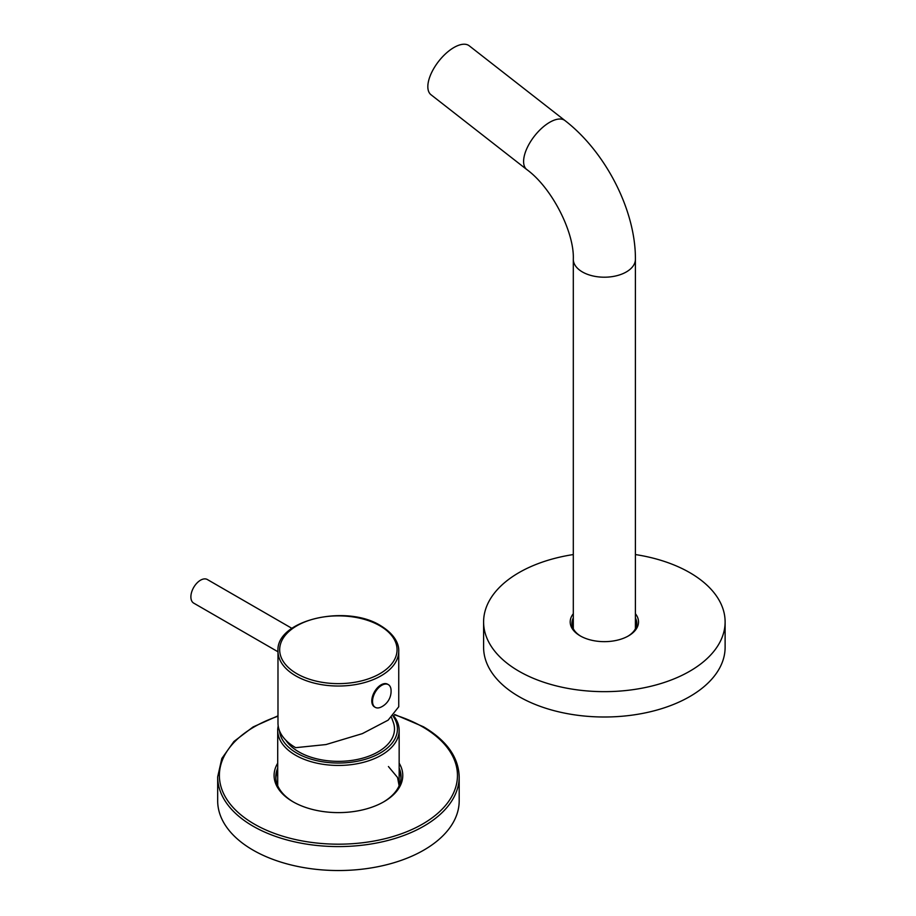 <?xml version="1.0" encoding="UTF-8"?>
<svg xmlns="http://www.w3.org/2000/svg" width="916" height="916" viewBox="0 0 916 916"><rect width="100%" height="100%" fill="white"/><g stroke="black" fill="none" stroke-linecap="round" stroke-linejoin="round"><path stroke-width="1.37" d="M391.556 717.503L393.308 722.358A56.071 32.369 180 0 1 365.106 757.452A56.071 32.369 180 0 1 298.788 751.864A56.071 32.369 180 0 1 285.872 740.243M279.517 730.831A59.002 34.064 0 0 0 296.715 753.067A59.002 34.064 0 0 0 371.049 757.36A59.002 34.064 0 0 0 393.09 716.152M278.201 725.941A60.719 35.06 0 0 0 277.708 730.384A60.719 35.06 0 0 0 295.49 755.173A60.719 35.06 0 0 0 361.671 762.776A60.719 35.06 0 0 0 399.158 730.384A60.719 35.06 0 0 0 393.571 715.694M277.983 651.162L277.983 723.022A60.376 34.865 0 0 0 295.673 747.674L325.993 744.559L362.347 733.636L388.109 720.171L398.746 706.763L398.746 651.162A60.376 34.865 180 0 1 381.056 675.813A60.376 34.865 180 0 1 295.673 675.813A60.376 34.865 180 0 1 277.983 651.162C275.659 620.132 346.145 603.724 380.701 625.72C396.09 635.097 399.09 645.437 398.746 651.162M291.918 628.353L207.337 579.519A13.626 7.866 120 0 0 196.837 583.171A13.626 7.866 120 0 0 190.883 596.888A13.626 7.866 -60 0 0 193.711 603.129L277.983 651.78M371.793 700.912A13.11 7.568 -60 0 1 377.518 687.71A13.11 7.568 -60 0 1 387.617 684.206L388.35 684.63A13.11 7.568 -60 0 1 391.017 689.576A17.587 17.587 0 0 1 380.861 707.175A13.11 7.568 120 0 1 375.239 707.335L374.507 706.912A13.11 7.568 120 0 1 371.793 700.912M375.239 707.335A13.11 7.568 120 0 1 372.526 701.335A13.11 7.568 -60 0 1 378.251 688.134A13.11 7.568 -60 0 1 388.35 684.63M565 120.591A31.052 14.541 -52 0 0 549.703 122.297A31.052 14.541 -52 0 0 527.513 147.11A31.052 14.541 -52 0 0 526.78 169.54L431.012 94.749A31.052 14.541 -52 0 1 431.745 72.318A31.052 14.541 -52 0 1 453.935 47.506A31.052 14.541 128 0 1 469.232 45.8L565 120.591C605.579 151.896 635.761 210.44 635.406 259.274A31.052 17.931 0 0 1 626.315 271.949A31.052 17.931 0 0 1 592.469 275.842A31.052 17.931 0 0 1 573.302 259.274L573.302 628.742M459.191 800.813A120.763 69.719 180 0 1 384.64 865.231A120.763 69.719 180 0 1 253.045 850.117A120.763 69.719 0 0 1 217.676 800.813L217.676 776.871A120.763 69.719 0 0 0 253.045 826.175A120.763 69.719 0 0 0 384.64 841.277A120.763 69.719 0 0 0 459.191 776.871L459.191 800.813M277.708 763.177A64.349 37.155 0 0 0 292.925 801.729A64.349 37.155 0 0 0 383.93 801.729A64.349 37.155 0 0 0 399.158 763.177M383.312 802.084A62.62 36.159 0 0 0 401.048 776.871A62.62 36.159 0 0 0 399.158 768.043M399.158 770.86A62.62 36.159 180 0 1 401.002 778.279M277.708 768.043A62.62 36.159 0 0 0 275.808 776.871A62.62 36.159 0 0 0 293.544 802.084M277.708 770.86A62.62 36.159 0 0 0 275.853 778.279M573.302 617.934A32.438 18.721 0 0 0 571.928 623.338A32.438 18.721 0 0 0 580.824 636.231M573.302 622.159A32.438 18.721 0 0 0 572.134 625.456M573.302 613.72A34.155 19.717 0 0 0 580.206 635.876L580.206 635.876A34.155 19.717 0 0 0 628.513 635.876A34.155 19.717 0 0 0 635.406 613.72M627.884 636.231A32.438 18.721 0 0 0 636.792 623.338A32.438 18.721 0 0 0 635.406 617.934M635.406 622.159A32.438 18.721 180 0 1 636.586 625.456M725.117 647.28A120.763 69.719 180 0 1 650.566 711.698A120.763 69.719 180 0 1 518.971 696.584A120.763 69.719 0 0 1 483.602 647.28L483.602 621.93A120.763 69.719 0 0 0 518.971 671.233A120.763 69.719 180 0 0 650.566 686.347A120.763 69.719 180 0 0 725.117 621.93L725.117 647.28M635.406 554.558A120.763 69.719 0 0 1 689.748 572.626A120.763 69.719 180 0 1 725.117 621.93M573.302 554.558A120.763 69.719 0 0 0 483.602 621.93M379.865 625.788A58.681 33.881 180 0 1 379.865 673.707A58.681 33.881 0 0 1 296.864 673.707A58.681 33.881 0 0 1 296.864 625.788A58.681 33.881 180 0 1 379.865 625.788M277.983 716.255A119.034 68.723 0 0 0 254.259 824.057A119.034 68.723 0 0 0 422.597 824.057A119.034 68.723 0 0 0 422.597 726.869A119.034 68.723 0 0 0 394.441 714.823M277.708 730.384L277.708 785.699M399.158 730.384L399.158 785.699M635.406 628.742L635.406 259.274M526.78 169.54C552.073 187.917 574.458 232.538 573.302 259.274M459.191 776.871C458.607 757.223 446.699 740.529 423.467 726.777L394.727 714.514M277.983 715.843L253.102 726.949L233.958 741.456L221.832 758.471L217.676 776.871M388.43 766.543L397.544 777.466L399.113 785.791"/></g></svg>
